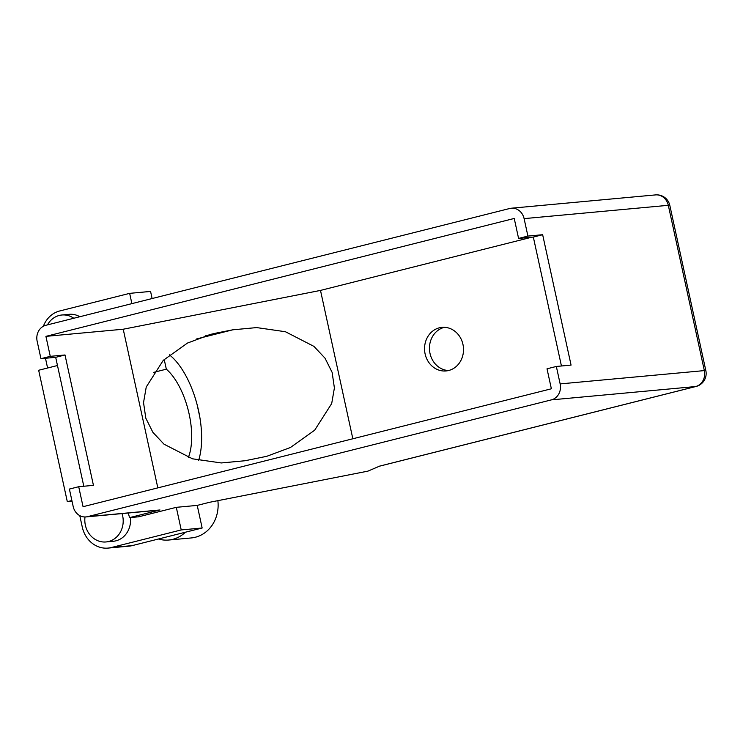 <?xml version="1.0" encoding="UTF-8"?>
<svg xmlns="http://www.w3.org/2000/svg" width="743" height="743" viewBox="0 0 743 743"><rect width="100%" height="100%" fill="white"/><g stroke="black" fill="none" stroke-linecap="round" stroke-linejoin="round"><path stroke-width="1.11" d="M185.388 532.22A33.639 29.915 84.7 0 1 172.748 539.334A33.639 29.915 84.7 0 1 168.689 540.031A33.639 29.915 84.7 0 1 158.473 539M217.866 500.661A33.639 29.915 84.7 0 1 195.335 537.245A33.639 29.915 84.7 0 1 191.276 537.941L168.689 540.031M73.78 318.255A21.566 19.179 -95.3 0 0 61.901 314.995A21.566 19.179 -95.3 0 0 59.301 315.441A21.566 19.179 -95.3 0 0 47.478 324.877M84.999 516.97A21.566 19.179 -95.3 0 0 105.98 541.953A21.566 19.179 -95.3 0 0 108.589 541.508A21.566 19.179 -95.3 0 0 122.056 513.589M105.98 541.953L113.354 541.266A21.566 19.179 -95.3 0 0 115.954 540.82A21.566 19.179 -95.3 0 0 130.415 517.555M448.475 370.543A21.891 19.467 84.7 0 1 429.565 350.603A21.891 19.467 84.7 0 1 444.286 327.357A21.891 19.467 84.7 0 1 444.481 327.301M448.679 370.497A21.891 19.467 -95.3 0 0 463.223 345.866A21.891 19.467 -95.3 0 0 442.011 327.357A21.891 19.467 -95.3 0 0 439.373 327.802A21.891 19.467 -95.3 0 0 424.829 352.433A21.891 19.467 -95.3 0 0 446.041 370.943A21.891 19.467 -95.3 0 0 448.679 370.497M164.203 359.426L166.33 369.178L153.337 372.457M131.892 303.627L129.653 293.355L59.737 310.964A26.962 23.971 -95.3 0 0 43.354 326.27M47.589 368.008L45.472 358.265M79.835 316.732A21.566 19.179 -95.3 0 0 69.266 314.317L61.901 314.995M202.152 528.004L181.227 529.935L176.305 507.33L197.229 505.398L202.152 528.004L132.245 545.603A26.962 23.971 84.7 0 1 128.985 546.161L108.069 548.093A26.962 23.971 -95.3 0 1 82.287 527.121L79.78 515.623M108.069 548.093A26.962 23.971 -95.3 0 0 111.32 547.535L132.245 545.603M181.227 529.935L111.32 547.535M176.305 507.33L138.737 516.784L129.505 517.639A30.732 27.324 -95.3 0 0 128.149 513.032M524.103 218.628A13.374 11.888 -95.3 0 0 511.323 208.216A13.374 11.888 -95.3 0 0 509.707 208.495L45.862 325.285A13.374 11.888 -95.3 0 0 37.15 341.232L40.958 358.683L50.273 356.343L65.013 354.978L93.442 485.355L78.702 486.721L83.058 506.698L551.371 388.784L547.015 368.807L556.34 366.457L560.148 383.908L704.345 370.599L668.31 205.309L524.103 218.628L527.911 236.079L518.586 238.429L514.23 218.451L45.917 336.365L50.273 356.343M197.229 505.398L209.452 502.314L367.924 471.136L379.627 466.112L695.624 386.546L551.427 399.864L87.59 516.645L159.986 509.967L129.505 517.639M129.653 293.355L150.569 291.423L152.12 298.528M78.702 486.721L69.387 489.061L73.185 506.522A13.374 11.888 -95.3 0 0 85.974 516.924A13.374 11.888 -95.3 0 0 87.59 516.645M551.427 399.864A13.374 11.888 -95.3 0 0 560.148 383.908M556.34 366.457L571.07 365.101L542.65 234.714L527.911 236.079M83.801 486.247L55.688 357.327L40.958 358.683M561.439 365.983L533.325 237.063L518.586 238.429M157.822 487.872L123.227 329.223L320.493 290.411L531.812 237.203M320.493 290.411L352.841 438.769M45.917 336.365L123.227 329.223M55.688 357.327L65.013 354.978M533.325 237.063L542.65 234.714M71.885 500.531L67.316 501.683L38.664 370.255L57.48 365.519M159.986 509.967A13.374 11.888 84.7 0 1 158.37 510.237L85.974 516.924M72.043 501.246L67.316 501.683M217.244 332.873L232.819 329.808L256.66 327.589L285.414 331.731L313.936 346.377L325.025 358.182L332.14 372.401L334.396 387.967L331.694 403.542L314.679 430.197L290.457 447.481L266.756 456.313L245.116 460.734L221.275 462.954L192.521 458.812L163.999 444.175L152.909 432.361L145.795 418.142L143.538 402.576L146.241 387.001L163.256 360.355L187.477 343.062L211.179 334.239L217.244 332.873L205.217 335.901M198.632 460.391A65.56 29.701 75.9 0 0 169.376 354.82M166.33 369.178A53.914 24.426 -104.1 0 1 188.351 457.484M197.071 404.48L199.765 416.823M232.819 329.808L196.681 338.91M696.052 386.471A13.374 13.374 0 0 0 705.85 370.664A13.374 0.836 -12.3 0 0 704.345 370.599A13.374 11.888 84.7 0 1 695.624 386.546A13.374 6.055 75.9 0 0 696.052 386.471L379.441 466.195M669.815 205.374A13.374 13.374 0 0 0 655.521 194.907A13.374 11.888 -95.3 0 1 668.31 205.309A13.374 0.836 -12.3 0 1 669.815 205.374L705.85 370.664M655.521 194.907L511.323 208.216"/></g></svg>
